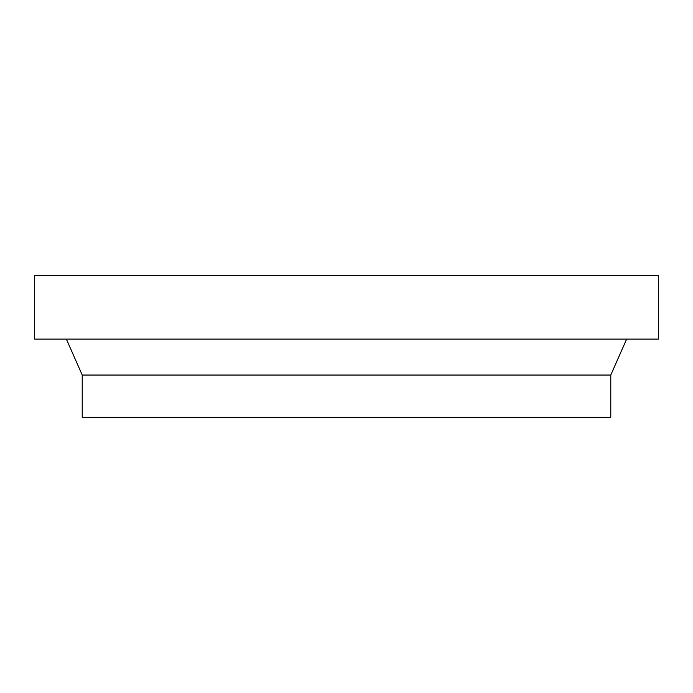 <?xml version="1.0" encoding="UTF-8"?>
<svg xmlns="http://www.w3.org/2000/svg" width="693" height="693" viewBox="0 0 693 693"><rect width="100%" height="100%" fill="white"/><g stroke="black" fill="none" stroke-linecap="round" stroke-linejoin="round"><path stroke-width="1.04" d="M82.224 375.043L82.224 417.325L610.776 417.325L610.776 375.043L82.224 375.043L610.776 375.043L626.637 339.102L610.776 375.043L610.776 417.325L82.224 417.325L82.224 375.043L66.363 339.102L82.224 375.043M34.65 275.675L34.65 339.102L658.35 339.102L658.35 275.675L34.65 275.675L658.35 275.675L658.35 339.102L34.65 339.102L34.65 275.675"/></g></svg>
